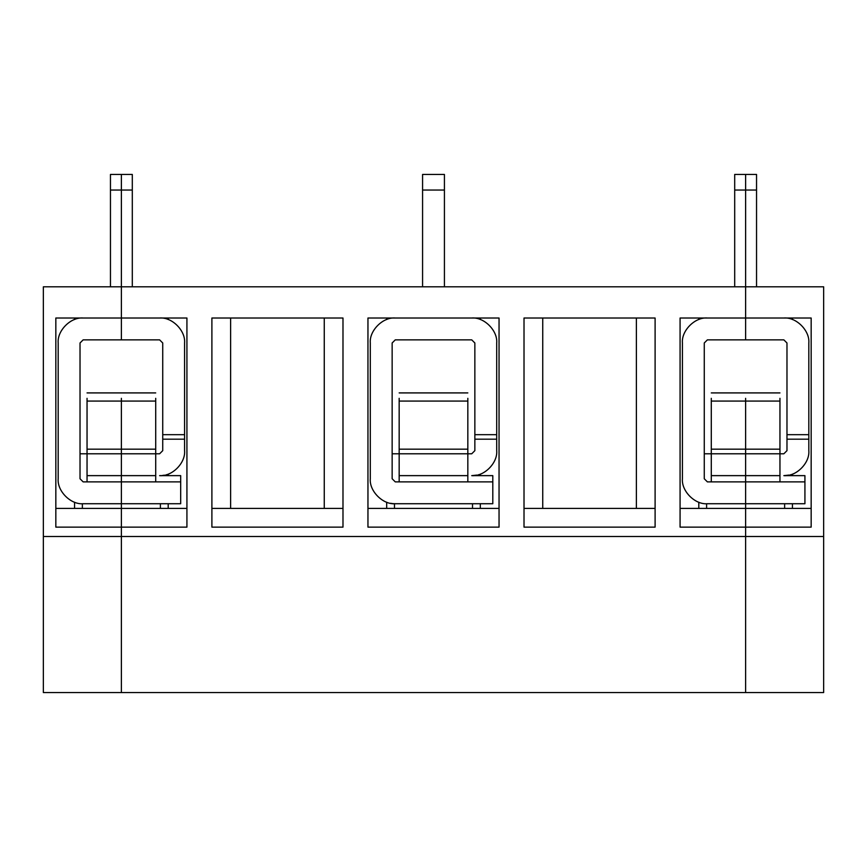<?xml version="1.0" encoding="UTF-8"?>
<svg xmlns="http://www.w3.org/2000/svg" width="867" height="867" viewBox="0 0 867 867"><rect width="100%" height="100%" fill="white"/><g stroke="black" fill="none" stroke-linecap="round" stroke-linejoin="round"><path stroke-width="1.3" d="M823.65 286.804L823.65 692.56L745.62 692.56L745.62 536.5L823.65 536.5L823.65 286.804L745.62 286.804L823.65 286.804M745.62 527.136L745.62 398.321L745.62 508.409L811.165 508.409L745.62 508.409L745.62 527.136L811.165 527.136L680.075 527.136L680.075 318.016L811.165 318.016L811.165 527.136L811.165 318.016L745.62 318.016L745.62 286.804L745.62 339.864L745.62 174.44L745.62 286.804L43.35 286.804L43.35 536.5L121.38 536.5L121.38 527.136L55.835 527.136L55.835 318.016L121.38 318.016L121.38 190.046L110.456 190.046L110.456 286.804L110.456 174.44L110.456 190.046L121.38 190.046L121.38 174.44L121.38 339.864L83.145 339.864L80.024 342.985L80.024 478.757L80.024 342.985L83.145 339.864L121.38 339.864L121.38 318.016L55.835 318.016L55.835 527.136L121.38 527.136L121.38 692.56L121.38 536.5L43.35 536.5L43.35 286.804L121.38 286.804L121.38 174.44L121.38 318.016L121.38 286.804L745.62 286.804L745.62 318.016L680.075 318.016L680.075 527.136L745.62 527.136L745.62 692.56L823.65 692.56L823.65 536.5L745.62 536.5L745.62 508.409L745.62 527.136M756.544 190.046L756.544 286.804L756.544 190.046L745.62 190.046L745.62 174.44L745.62 190.046L756.544 190.046L756.544 174.44L756.544 190.046M783.855 339.864L745.62 339.864L783.855 339.864L786.976 342.985L783.855 339.864M786.976 342.985L786.976 434.681L808.824 434.681L808.824 342.985C809.941 330.63 796.209 316.899 783.855 318.016C796.209 316.899 809.941 330.63 808.824 342.985L808.824 434.681L786.976 434.681L786.976 342.985M792.438 503.727L792.438 508.409L792.438 503.727M792.438 318.016L792.438 319.533L792.438 318.016M792.438 474.119L792.438 475.636L792.438 474.119M804.923 503.727L745.62 503.727L804.923 503.727L804.923 481.879L745.62 481.879L804.923 481.879L804.923 503.727M779.953 481.879L779.953 475.636L745.62 475.636L779.953 475.636L779.953 453.788L745.62 453.788L779.953 453.788L779.953 449.182L745.62 449.182L779.953 449.182L779.953 401.074L745.62 401.074L779.953 401.074L779.953 398.321L779.953 481.879M779.953 453.788L783.855 453.788L786.976 450.667L786.976 434.681L786.976 439.19L808.824 439.19L808.824 434.681L808.824 450.667C809.941 463.021 796.209 476.752 783.855 475.636L804.923 475.636L804.923 481.879L804.923 475.636L783.855 475.636C796.209 476.752 809.941 463.021 808.824 450.667L808.824 439.19L786.976 439.19L786.976 450.667L783.855 453.788L779.953 453.788M786.542 475.495L788.547 475.192M783.931 475.636L789.089 475.083M783.855 475.636C793.186 474.498 793.186 474.498 783.855 475.636M83.145 481.879L121.38 481.879L121.38 475.636L87.047 475.636L121.38 475.636L121.38 453.788L87.047 453.788L121.38 453.788L121.38 449.182L87.047 449.182L121.38 449.182L121.38 401.074L87.047 401.074L87.047 398.321L87.047 453.788L80.024 453.788L87.047 453.788L87.047 481.879L87.047 401.074L121.38 401.074L121.38 398.321L121.38 527.136L121.38 481.879L83.145 481.879L80.024 478.757M74.562 508.409L74.562 502.21L74.562 508.409M74.562 319.533L74.562 318.016L74.562 319.533M55.835 508.409L121.38 508.409L55.835 508.409M83.145 503.727L83.145 503.727C70.791 504.843 57.059 491.112 58.176 478.757C57.059 491.112 70.791 504.843 83.145 503.727L121.38 503.727L83.145 503.727M58.176 342.985L58.176 478.757L58.176 342.985C57.059 330.63 70.791 316.899 83.145 318.016C70.791 316.899 57.059 330.63 58.176 342.985M43.35 692.56L43.35 536.5L43.35 692.56L121.38 692.56L43.35 692.56M121.38 692.56L121.38 398.321L121.38 536.5L745.62 536.5L121.38 536.5L121.38 692.56L745.62 692.56L745.62 536.5L745.62 692.56L121.38 692.56M121.38 339.864L121.38 318.016L186.925 318.016L121.38 318.016L121.38 339.864L159.615 339.864L162.736 342.985L162.736 450.667L159.615 453.788L121.38 453.788L155.713 453.788L155.713 449.182L121.38 449.182L155.713 449.182L155.713 401.074L121.38 401.074L155.713 401.074L155.713 398.321L155.713 475.636L121.38 475.636L155.713 475.636L155.713 453.788L159.615 453.788L162.736 450.667L162.736 439.19L184.584 439.19L162.736 439.19L162.736 434.681L184.584 434.681L162.736 434.681L162.736 342.985L159.615 339.864L121.38 339.864M186.925 318.016L186.925 527.136L121.38 527.136L186.925 527.136L186.925 318.016M367.955 318.016L499.045 318.016L499.045 527.136L367.955 527.136L367.955 318.016L367.955 527.136L499.045 527.136L499.045 318.016L367.955 318.016M211.895 318.016L342.985 318.016L342.985 527.136L211.895 527.136L211.895 318.016L211.895 527.136L342.985 527.136L342.985 318.016L211.895 318.016M524.015 318.016L655.105 318.016L655.105 527.136L524.015 527.136L524.015 318.016L524.015 527.136L655.105 527.136L655.105 318.016L524.015 318.016M386.682 508.409L386.682 502.21L386.682 508.409M386.682 319.533L386.682 318.016L386.682 319.533M367.955 508.409L499.045 508.409L367.955 508.409M422.576 190.046L444.424 190.046L444.424 174.44L444.424 190.046L422.576 190.046L422.576 174.44L422.576 286.804L422.576 190.046M444.424 286.804L444.424 174.44L444.424 286.804M132.304 286.804L132.304 190.046L121.38 190.046L121.38 174.44L121.38 190.046L132.304 190.046L132.304 174.44L132.304 286.804M211.895 508.409L342.985 508.409L211.895 508.409M230.622 508.409L230.622 318.016L230.622 508.409M324.258 318.016L324.258 508.409L324.258 318.016M395.265 503.727L492.803 503.727L395.265 503.727C382.911 504.843 369.179 491.112 370.296 478.757C369.179 491.112 382.911 504.843 395.265 503.727L393.239 503.64M476.427 475.192L474.422 475.495M473.761 475.55L471.821 475.636L473.761 475.55M392.578 503.586L390.573 503.283M467.833 453.788L471.735 453.788L467.833 453.788L467.833 398.321L467.833 401.074L399.167 401.074L399.167 398.321L399.167 401.074L467.833 401.074L467.833 449.182L399.167 449.182L399.167 401.074L399.167 449.182L467.833 449.182L467.833 453.788L399.167 453.788L399.167 449.182L399.167 453.788L467.833 453.788L467.833 475.636L467.833 453.788M392.144 453.788L399.167 453.788L399.167 475.636L399.167 453.788L392.144 453.788M399.167 481.879L399.167 475.636L467.833 475.636L399.167 475.636L399.167 481.879M467.833 481.879L467.833 475.636L467.833 481.879M395.265 481.879L492.803 481.879L395.265 481.879L392.144 478.757L392.144 342.985L395.265 339.864L471.735 339.864L474.856 342.985L474.856 434.681L496.704 434.681L496.704 342.985C497.821 330.63 484.089 316.899 471.735 318.016C484.089 316.899 497.821 330.63 496.704 342.985L496.704 434.681L474.856 434.681L474.856 450.667L471.735 453.788L474.856 450.667L474.856 439.19L496.704 439.19L474.856 439.19L474.856 342.985L471.735 339.864L395.265 339.864L392.144 342.985L392.144 478.757L395.265 481.879L392.144 478.757M370.296 342.985L370.296 478.757L370.296 342.985C369.179 330.63 382.911 316.899 395.265 318.016C382.911 316.899 369.179 330.63 370.296 342.985M492.803 503.727L492.803 481.879L492.803 503.727M186.925 508.409L121.38 508.409L186.925 508.409M180.683 503.727L121.38 503.727L180.683 503.727L180.683 481.879L121.38 481.879L180.683 481.879L180.683 503.727M155.713 481.879L155.713 475.636L155.713 481.879M164.307 475.192L162.302 475.495M159.615 475.636C168.946 474.498 168.946 474.498 159.615 475.636C168.946 474.498 168.946 474.498 159.615 475.636C171.969 476.752 185.701 463.021 184.584 450.667C185.701 463.021 171.969 476.752 159.615 475.636L180.683 475.636L180.683 481.879L180.683 475.636L159.669 475.636M168.198 508.409L168.198 503.727L168.198 508.409M168.198 475.636L168.198 474.119L168.198 475.636M168.198 319.533L168.198 318.016L168.198 319.533M184.584 450.667L184.584 434.681L184.584 450.667M184.584 342.985L184.584 434.681L184.584 342.985C185.701 330.63 171.969 316.899 159.615 318.016C171.969 316.899 185.701 330.63 184.584 342.985M698.802 508.409L698.802 502.21L698.802 508.409M698.802 319.533L698.802 318.016L698.802 319.533M680.075 508.409L745.62 508.409L680.075 508.409M745.62 190.046L745.62 286.804L745.62 174.44L745.62 190.046L734.696 190.046L734.696 174.44L734.696 190.046L745.62 190.046M745.62 318.016L745.62 339.864L745.62 318.016M745.62 398.321L745.62 508.409L745.62 398.321M734.696 190.046L734.696 286.804L734.696 190.046M524.015 508.409L655.105 508.409L524.015 508.409M542.742 508.409L542.742 318.016L542.742 508.409M636.378 318.016L636.378 508.409L636.378 318.016M707.385 503.727L707.385 503.727C695.031 504.843 681.299 491.112 682.416 478.757C681.299 491.112 695.031 504.843 707.385 503.727L745.62 503.727L707.385 503.727M704.264 453.788L711.287 453.788L711.287 398.321L711.287 401.074L745.62 401.074L711.287 401.074L711.287 449.182L745.62 449.182L711.287 449.182L711.287 453.788L745.62 453.788L711.287 453.788L711.287 475.636L711.287 453.788L704.264 453.788M711.287 481.879L711.287 475.636L745.62 475.636L711.287 475.636L711.287 481.879M707.385 481.879L745.62 481.879L707.385 481.879L704.264 478.757L704.264 342.985L707.385 339.864L745.62 339.864L707.385 339.864L704.264 342.985L704.264 478.757L707.385 481.879L704.264 478.757M682.416 342.985L682.416 478.757L682.416 342.985C681.299 330.63 695.031 316.899 707.385 318.016C695.031 316.899 681.299 330.63 682.416 342.985M480.318 508.409L480.318 503.727L480.318 508.409M480.318 475.636L480.318 474.119L480.318 475.636M480.318 319.533L480.318 318.016L480.318 319.533M492.803 475.636L492.803 481.879L492.803 475.636L471.735 475.636C484.089 476.752 497.821 463.021 496.704 450.667L496.704 434.681L496.704 450.667C497.821 463.021 484.089 476.752 471.735 475.636L492.803 475.636M471.811 475.636L476.969 475.083M471.735 475.636C481.066 474.498 481.066 474.498 471.735 475.636M756.544 174.44L734.696 174.44M784.635 508.409L784.635 503.727M711.287 392.914L779.953 392.914M790.877 475.636L790.877 474.628M82.365 503.727L82.365 508.409M87.047 392.914L155.713 392.914M132.304 174.44L110.456 174.44M444.424 174.44L422.576 174.44M394.485 508.409L394.485 503.727M472.515 508.409L472.515 503.727M399.167 392.914L467.833 392.914M160.395 508.409L160.395 503.727M166.637 475.636L166.637 474.628M706.605 503.727L706.605 508.409M478.757 475.636L478.757 474.628"/></g></svg>
